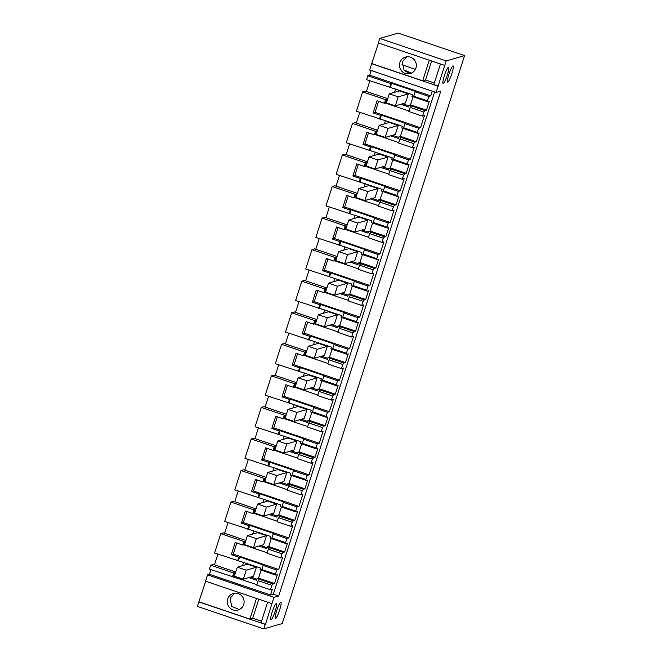 <?xml version="1.0" encoding="UTF-8"?>
<svg xmlns="http://www.w3.org/2000/svg" width="662" height="662" viewBox="0 0 662 662"><rect width="100%" height="100%" fill="white"/><g stroke="black" fill="none" stroke-linecap="round" stroke-linejoin="round"><path stroke-width="0.99" d="M464.592 55.583L398.185 33.1L379.765 38.429L446.18 60.912L464.592 55.583L282.235 623.571L263.815 628.9L197.408 606.417L198.857 601.907L265.263 624.39L263.815 628.9M273.952 597.347L271.925 603.653L205.51 581.178L207.537 574.864L273.952 597.347L278.702 595.974L273.348 594.162L270.518 594.981L272.372 589.213L270.452 589.768L256.773 585.134L258.188 580.731L259.413 579.283L257.154 578.514L256.608 580.226L248.838 577.595M267.638 602.205L261.018 622.826L265.479 624.332L271.925 603.653M446.18 60.912L436.051 92.465L440.801 91.091L278.702 595.974M279.629 610.008A8.565 1.291 -71.3 0 1 275.384 618.556A8.565 1.291 -71.3 0 1 276.633 610.877A8.565 1.291 -71.3 0 1 280.878 602.329A8.565 1.291 -71.3 0 1 279.629 610.008M448.861 74.45A8.565 1.291 -71.3 0 1 453.106 65.902A8.565 1.291 -71.3 0 1 451.865 73.581A8.565 1.291 -71.3 0 1 447.611 82.129A8.565 1.291 -71.3 0 1 448.861 74.45M444.368 75.749A8.565 1.291 -71.3 0 1 448.613 67.201A8.565 1.291 -71.3 0 1 447.363 74.88A8.565 1.291 -71.3 0 1 443.118 83.429A8.565 1.291 -71.3 0 1 444.368 75.749M272.132 612.184A8.565 1.291 -71.3 0 1 276.385 603.628A8.565 1.291 -71.3 0 1 275.135 611.316A8.565 1.291 -71.3 0 1 270.89 619.864A8.565 1.291 -71.3 0 1 272.132 612.184M245.883 540.465L223.442 532.869L220.777 533.638L214.562 552.977L260.53 568.013L259.976 569.725L262.235 570.487L261.788 569.527L263.104 565.422L276.782 570.056L278.702 569.502L282.6 557.354L280.68 557.909L282.004 553.804L268.317 549.179L267.001 553.275L280.68 557.909M228.042 522.558L224.6 533.258M256.012 508.904L233.57 501.308L230.906 502.086L224.699 521.424L270.659 536.46L270.113 538.173L272.363 538.934L271.917 537.966L273.232 533.87L286.911 538.496L288.831 537.941L292.728 525.793L290.817 526.348L292.132 522.252L278.454 517.618L277.138 521.722L290.817 526.348M238.171 491.005L234.737 501.705M266.141 477.352L243.699 469.755L241.034 470.525L234.828 489.872L280.787 504.907L280.241 506.62L282.492 507.382L282.053 506.413L283.369 502.317L297.048 506.943L298.959 506.389L302.865 494.241L300.945 494.795L302.261 490.699L288.582 486.065L287.267 490.17L300.945 494.795M248.3 459.445L244.866 470.152M276.269 445.799L253.836 438.203L251.171 438.972L244.957 458.311L290.924 473.347L290.37 475.059L292.629 475.829L292.182 474.861L293.498 470.756L307.176 475.39L309.096 474.836L312.994 462.688L311.074 463.243L312.39 459.138L298.711 454.513L297.395 458.609L311.074 463.243M258.437 427.892L254.994 438.592M286.406 414.247L263.964 406.65L261.3 407.42L255.085 426.758L301.053 441.794L300.498 443.507L302.757 444.268L302.311 443.308L303.626 439.204L317.305 443.838L319.225 443.283L323.122 431.136L321.211 431.69L322.526 427.586L308.848 422.952L307.532 427.056L321.211 431.69M268.565 396.339L265.131 407.039M296.535 382.686L274.093 375.089L271.428 375.867L265.222 395.206L311.181 410.241L310.635 411.954L312.886 412.716L312.439 411.747L313.763 407.651L327.442 412.277L329.353 411.723L333.259 399.575L331.339 400.129L332.655 396.033L318.976 391.399L317.661 395.504L331.339 400.129M278.694 364.779L275.26 375.486M306.663 351.133L284.23 343.537L281.565 344.306L275.351 363.653L321.31 378.689L320.764 380.402L323.023 381.163L322.576 380.195L323.892 376.09L337.57 380.724L339.482 380.17L343.388 368.022L341.468 368.577L342.784 364.481L329.105 359.847L327.789 363.943L341.468 368.577M288.822 333.226L285.388 343.934M316.8 319.58L294.358 311.984L291.694 312.754L285.479 332.092L331.447 347.128L330.892 348.841L333.151 349.61L332.705 348.642L334.02 344.538L347.699 349.172L349.619 348.617L353.516 336.47L351.605 337.024L352.92 332.92L339.242 328.294L337.918 332.39L351.605 337.024M298.959 301.673L295.517 312.373M326.929 288.028L304.487 280.431L301.822 281.201L295.616 300.54L341.575 315.575L341.029 317.288L343.28 318.05L342.833 317.081L344.149 312.985L357.836 317.619L359.747 317.065L363.645 304.909L361.733 305.472L363.049 301.367L349.37 296.733L348.055 300.838L361.733 305.472M309.088 270.121L305.654 280.82M337.057 256.467L314.624 248.871L311.951 249.648L305.745 268.987L351.704 284.023L351.158 285.736L353.409 286.497L352.97 285.529L354.286 281.433L367.964 286.058L369.876 285.504L373.782 273.356L371.862 273.911L373.178 269.815L359.499 265.181L358.183 269.285L371.862 273.911M319.216 238.56L315.782 249.268M347.194 224.915L324.752 217.318L322.088 218.088L315.873 237.435L361.841 252.47L361.287 254.175L363.546 254.944L363.099 253.976L364.414 249.872L378.093 254.506L380.013 253.951L383.91 241.804L381.991 242.358L383.315 238.254L369.636 233.628L368.312 237.724L381.991 242.358M329.353 207.007L325.911 217.715M357.323 193.362L334.881 185.765L332.216 186.535L326.01 205.874L371.97 220.909L371.423 222.622L373.674 223.384L373.227 222.424L374.543 218.319L388.222 222.953L390.141 222.399L394.039 210.251L392.127 210.806L393.443 206.701L379.765 202.076L378.449 206.172L392.127 210.806M339.482 175.455L336.048 186.154M367.451 161.801L345.018 154.205L342.345 154.982L336.139 174.321L382.098 189.357L381.552 191.07L383.803 191.831L383.364 190.863L384.68 186.767L398.358 191.392L400.27 190.838L404.176 178.69L402.256 179.245L403.572 175.149L389.893 170.515L388.577 174.619L402.256 179.245M349.61 143.902L346.176 154.602M377.58 130.249L355.146 122.652L352.482 123.43L346.267 142.769L392.235 157.804L391.681 159.517L393.94 160.278L393.493 159.31L394.809 155.214L408.487 159.84L410.407 159.285L414.304 147.138L412.385 147.692L413.7 143.596L400.022 138.962L398.706 143.066L412.385 147.692M359.747 112.341L356.305 123.049M387.717 98.696L365.275 91.099L362.611 91.869L356.404 111.216L402.364 126.252L401.809 127.956L404.068 128.726L403.621 127.758L404.937 123.653L418.616 128.287L420.536 127.733L424.433 115.585L422.522 116.14L423.837 112.035L410.159 107.41L408.843 111.506L422.522 116.14M369.876 80.789L366.442 91.488M367.782 75.758L366.533 79.655L412.492 94.691L411.946 96.404L414.197 97.165L413.758 96.205L415.173 91.795L428.852 96.429L430.763 95.874L369.702 75.195L367.782 75.758L390.828 83.553L389.57 87.458M369.702 75.195L371.208 70.52M378.49 42.997L369.636 69.99L436.051 92.465M379.765 38.429L378.316 42.939L444.732 65.422M205.683 581.236L198.857 601.907M207.537 574.864L209.457 574.31L270.518 594.981M210.955 569.626L209.457 574.31M235.746 572.018L213.313 564.421L210.64 565.191L209.391 569.097L256.922 584.662M217.906 554.111L214.471 564.81M199.063 601.849L249.872 619.053L252.71 618.234L261.531 621.221M438.285 86.101L433.825 84.587L440.445 63.974M371.87 63.618L422.687 80.814L425.517 79.994L434.338 82.982M371.663 63.676L438.078 86.159M434.586 91.977L273.348 594.162M220.777 533.638L243.815 541.433L242.656 545.033L235.217 542.517L231.319 554.665L238.759 557.181L237.6 560.78M243.815 541.433L245.544 541.499M258.966 546.042L266.736 548.674L267.283 546.961L268.706 546.555L271.271 538.562M260.803 545.513L267.067 547.639M230.906 502.086L253.943 509.881L252.793 513.48L245.354 510.965L241.448 523.112L248.887 525.628L247.737 529.228M253.943 509.881L255.681 509.947M269.095 514.49L276.865 517.121L277.419 515.408L278.834 514.995L281.4 507.009M270.932 513.96L277.204 516.079M241.034 470.525L264.072 478.328L262.922 481.928L255.482 479.404L253.529 485.478L251.585 491.552L259.024 494.075L257.866 497.667M264.072 478.328L265.81 478.394M279.232 482.937L287.002 485.56L287.548 483.856L288.963 483.442L291.528 475.457M281.06 482.399L287.333 484.526M251.171 438.972L274.209 446.776L273.05 450.367L265.611 447.851L261.713 459.999L269.153 462.515L267.994 466.114M274.209 446.776L275.938 446.833M289.36 451.376L297.13 454.008L297.677 452.295L299.1 451.889L301.657 443.896M291.197 450.847L297.461 452.974M261.3 407.42L284.337 415.215L283.187 418.814L275.748 416.299L271.842 428.446L279.281 430.962L278.131 434.562M284.337 415.215L286.067 415.281M299.489 419.824L307.259 422.455L307.813 420.742L309.228 420.337L311.794 412.343M301.326 419.294L307.598 421.413M271.428 375.867L294.466 383.662L293.316 387.262L285.876 384.738L283.924 390.812L281.979 396.894L289.418 399.409L288.26 403.001M294.466 383.662L296.204 383.728M309.626 388.271L317.396 390.903L317.942 389.19L319.357 388.776L321.922 380.791M311.454 387.742L317.727 389.86M281.565 344.306L304.603 352.11L303.444 355.709L296.005 353.185L292.108 365.333L299.547 367.857L298.388 371.448M304.603 352.11L306.332 352.176M319.754 356.719L327.524 359.342L328.071 357.637L329.486 357.223L332.051 349.238M321.583 356.181L327.856 358.308M291.694 312.754L314.731 320.557L313.573 324.148L306.142 321.633L302.236 333.78L309.675 336.296L308.525 339.896M314.731 320.557L316.461 320.615M329.883 325.158L337.653 327.789L338.208 326.076L339.623 325.671L342.188 317.677M331.72 324.628L337.984 326.755M301.822 281.201L324.86 288.996L323.71 292.596L316.27 290.08L312.365 302.228L319.804 304.743L318.654 308.343M324.86 288.996L326.598 289.062M340.02 293.605L347.782 296.237L348.336 294.524L349.751 294.11L352.316 286.125M341.849 293.076L348.121 295.194M311.951 249.648L334.997 257.444L333.838 261.043L326.399 258.519L324.446 264.593L322.502 270.667L329.941 273.191L328.782 276.782M334.997 257.444L336.726 257.51M350.148 262.053L357.919 264.684L358.465 262.971L359.88 262.557L362.445 254.572M351.977 261.523L358.25 263.642M322.088 218.088L345.125 225.891L343.967 229.482L336.528 226.967L332.63 239.114L340.069 241.638L338.919 245.23M345.125 225.891L346.855 225.949M360.277 230.5L368.047 233.123L368.602 231.41L370.017 231.005L372.582 223.02M362.114 229.962L368.378 232.089M332.216 186.535L355.254 194.338L354.104 197.93L346.665 195.414L342.759 207.562L350.198 210.077L349.048 213.677M355.254 194.338L356.992 194.396M370.414 198.939L378.176 201.571L378.73 199.858L380.145 199.452L382.71 191.459M372.243 198.41L378.515 200.536M342.345 154.982L365.391 162.778L364.232 166.377L356.793 163.862L354.84 169.935L352.896 176.009L360.335 178.525L359.176 182.124M365.391 162.778L367.12 162.844M380.542 167.387L388.313 170.018L388.859 168.305L390.274 167.891L392.839 159.906M382.371 166.857L388.644 168.975M352.482 123.43L375.519 131.225L374.361 134.825L366.922 132.301L363.024 144.448L370.463 146.972L369.305 150.564M375.519 131.225L377.249 131.291M390.671 135.834L398.441 138.466L398.987 136.753L400.411 136.339L402.976 128.354M392.508 135.305L398.772 137.423M362.611 91.869L385.648 99.672L384.498 103.264L377.059 100.748L373.153 112.896L380.592 115.411L379.442 119.011M385.648 99.672L387.386 99.73M400.8 104.273L408.57 106.905L409.124 105.192L411.375 105.961L410.159 107.41M402.637 103.744L408.909 105.87M390.828 83.553L391.656 83.313L416.001 91.555L415.173 91.795M432.269 91.191L430.763 95.874M422.687 80.814L429.299 60.201M399.873 62.6A8.565 8.424 73.8 0 1 413.94 59.406A8.565 8.424 73.8 0 1 410.274 73.548A8.565 8.424 73.8 0 1 399.873 62.6M249.872 619.053L256.492 598.431M243.69 604.464A8.565 8.424 73.8 0 1 229.615 607.658A8.565 8.424 73.8 0 1 233.281 593.516A8.565 8.424 73.8 0 1 243.69 604.464M210.64 565.191L233.686 572.994L232.428 576.892M233.686 572.994L235.415 573.052M250.666 577.065L256.939 579.192M428.852 96.429L427.437 100.831L427.875 101.799L414.197 97.165M423.837 112.035L425.054 110.587L426.469 110.182L429.299 101.385L427.875 101.799M418.616 128.287L417.3 132.383L417.747 133.352L404.068 128.726M413.7 143.596L414.925 142.148L416.34 141.734L419.162 132.946L417.747 133.352M408.487 159.84L407.171 163.944L407.618 164.912L393.94 160.278M403.572 175.149L404.796 173.701L406.211 173.287L409.033 164.499L407.618 164.912M398.358 191.392L397.043 195.497L397.481 196.465L383.803 191.831M393.443 206.701L394.66 205.253L396.083 204.848L398.905 196.051L397.481 196.465M388.222 222.953L386.906 227.049L387.353 228.018L373.674 223.384M383.315 238.254L384.531 236.806L385.946 236.4L388.768 227.612L387.353 228.018M378.093 254.506L376.777 258.61L377.224 259.57L363.546 254.944M373.178 269.815L374.402 268.367L375.817 267.953L378.639 259.165L377.224 259.57M367.964 286.058L366.649 290.163L367.096 291.131L353.409 286.497M363.049 301.367L364.274 299.919L365.689 299.505L368.511 290.717L367.096 291.131M357.836 317.619L356.512 321.715L356.959 322.684L343.28 318.05M352.92 332.92L354.137 331.472L355.552 331.066L358.374 322.27L356.959 322.684M347.699 349.172L346.383 353.268L346.83 354.236L333.151 349.61M342.784 364.481L344.008 363.024L345.423 362.619L348.245 353.831L346.83 354.236M337.57 380.724L336.255 384.829L336.701 385.789L323.023 381.163M332.655 396.033L333.88 394.585L335.295 394.171L338.117 385.383L336.701 385.789M327.442 412.277L326.126 416.381L326.565 417.35L312.886 412.716M322.526 427.586L323.743 426.138L325.158 425.724L327.98 416.936L326.565 417.35M317.305 443.838L315.989 447.934L316.436 448.902L302.757 444.268M312.39 459.138L313.614 457.69L315.029 457.285L317.851 448.488L316.436 448.902M307.176 475.39L305.861 479.487L306.307 480.455L292.629 475.829M302.261 490.699L303.486 489.243L304.901 488.837L307.722 480.049L306.307 480.455M297.048 506.943L295.732 511.047L296.171 512.007L282.492 507.382M292.132 522.252L293.349 520.804L294.772 520.39L297.594 511.602L296.171 512.007M286.911 538.496L285.595 542.6L286.042 543.568L272.363 538.934M282.004 553.804L283.22 552.356L284.635 551.942L287.457 543.154L286.042 543.568M276.782 570.056L275.466 574.153L275.913 575.121L262.235 570.487M270.452 589.768L271.867 585.357L273.092 583.909L274.507 583.503L277.328 574.707L275.913 575.121M252.71 618.234L258.809 599.218M425.517 79.994L431.624 60.987M231.319 554.665L233.239 554.111L278.702 569.502M236.789 543.047L233.239 554.111M242.656 545.033L243.492 544.793L267.158 552.803M244.65 541.193L243.492 544.793M238.759 557.181L239.594 556.941L238.436 560.54M239.594 556.941L263.939 565.183L263.104 565.422M283.22 552.356L267.283 546.961M252.702 534.085L253.769 530.742M253.455 547.639L263.625 544.694L266.521 535.682L257.601 532.662L247.439 535.608L244.543 544.619L253.455 547.639L256.351 538.62L247.439 535.608M248.887 525.628L249.723 525.388L274.068 533.63L273.232 533.87M249.723 525.388L248.564 528.979M241.448 523.112L243.368 522.558L288.831 537.941M246.918 511.494L243.368 522.558M252.793 513.48L253.62 513.24L277.287 521.251M254.779 509.641L253.62 513.24M293.349 520.804L277.419 515.408M262.831 502.524L263.906 499.189M263.592 516.087L273.754 513.141L276.65 504.121L267.738 501.109L257.568 504.055L254.671 513.067L263.592 516.087L266.488 507.067L257.568 504.055M259.024 494.075L259.852 493.827L284.197 502.069L283.369 502.317M259.852 493.827L258.701 497.427M251.585 491.552L253.496 490.997L298.959 506.389M257.046 479.933L253.496 490.997M262.922 481.928L263.757 481.679L287.416 489.69M264.908 478.088L263.757 481.679M303.486 489.243L287.548 483.856M272.959 470.972L274.035 467.637M273.72 484.526L283.882 481.588L286.778 472.569L277.866 469.557L267.705 472.494L264.808 481.514L273.72 484.526L276.617 475.515L267.705 472.494M269.153 462.515L269.988 462.275L294.333 470.517L293.498 470.756M269.988 462.275L268.83 465.874M261.713 459.999L263.633 459.445L309.096 474.836M267.183 448.381L263.633 459.445M273.05 450.367L273.886 450.127L297.552 458.137M275.036 446.536L273.886 450.127M313.614 457.69L297.677 452.295M283.096 439.419L284.163 436.076M283.849 452.974L294.019 450.028L296.907 441.016L287.995 437.996L277.833 440.942L274.937 449.953L283.849 452.974L286.745 443.962L277.833 440.942M279.281 430.962L280.117 430.722L304.462 438.964L303.626 439.204M280.117 430.722L278.959 434.322M271.842 428.446L273.762 427.892L319.225 443.283M277.312 416.828L273.762 427.892M283.187 418.814L284.015 418.574L307.681 426.585M285.173 414.975L284.015 418.574M323.743 426.138L307.813 420.742M293.225 407.866L294.292 404.523M293.986 421.421L304.148 418.475L307.044 409.464L298.132 406.443L287.962 409.389L285.065 418.401L293.986 421.421L296.874 412.401L287.962 409.389M289.418 399.409L290.246 399.169L314.591 407.411L313.763 407.651M290.246 399.169L289.095 402.761M281.979 396.894L283.89 396.331L329.353 411.723M287.44 385.276L283.89 396.331M293.316 387.262L294.151 387.022L317.81 395.032M295.302 383.422L294.151 387.022M333.88 394.585L317.942 389.19M303.353 376.306L304.429 372.971M304.115 389.868L314.276 386.922L317.172 377.903L308.26 374.891L298.09 377.828L295.202 386.848L304.115 389.868L307.011 380.849L298.09 377.828M299.547 367.857L300.382 367.609L324.728 375.851L323.892 376.09M300.382 367.609L299.224 371.208M292.108 365.333L294.019 364.779L339.482 380.17M297.577 353.715L294.019 364.779M303.444 355.709L304.28 355.461L327.947 363.471M305.43 351.87L304.28 355.461M344.008 363.024L328.071 357.637M313.49 344.753L314.558 341.418M314.243 358.308L324.413 355.37L327.301 346.35L318.389 343.33L308.227 346.276L305.331 355.295L314.243 358.308L317.139 349.296L308.227 346.276M309.675 336.296L310.511 336.056L334.856 344.298L334.02 344.538M310.511 336.056L309.353 339.656M302.236 333.78L304.156 333.226L349.619 348.617M307.706 322.162L304.156 333.226M313.573 324.148L314.409 323.908L338.075 331.919M315.567 320.309L314.409 323.908M354.137 331.472L338.208 326.076M323.619 313.2L324.686 309.857M324.38 326.755L334.542 323.809L337.438 314.798L328.517 311.777L318.356 314.723L315.46 323.735L324.38 326.755L327.268 317.743L318.356 314.723M319.804 304.743L320.64 304.503L344.985 312.745L344.149 312.985M320.64 304.503L319.489 308.095M312.365 302.228L314.285 301.673L359.747 317.065M317.834 290.61L314.285 301.673M323.71 292.596L324.537 292.356L348.204 300.366M325.696 288.756L324.537 292.356M364.274 299.919L348.336 294.524M333.747 281.648L334.823 278.305M334.509 295.202L344.67 292.256L347.567 283.245L338.654 280.225L328.484 283.171L325.596 292.182L334.509 295.202L337.405 286.183L328.484 283.171M329.941 273.191L330.768 272.951L355.113 281.193L354.286 281.433M330.768 272.951L329.618 276.542M322.502 270.667L324.413 270.113L369.876 285.504M327.971 259.057L324.413 270.113M333.838 261.043L334.674 260.803L358.332 268.813M335.824 257.204L334.674 260.803M374.402 268.367L358.465 262.971M343.876 250.087L344.952 246.752M344.637 263.65L354.807 260.704L357.695 251.684L348.783 248.672L338.621 251.61L335.725 260.629L344.637 263.65L347.533 254.63L338.621 251.61M340.069 241.638L340.905 241.39L365.25 249.632L364.414 249.872M340.905 241.39L339.747 244.99M332.63 239.114L334.55 238.56L380.013 253.951M338.1 227.496L334.55 238.56M343.967 229.482L344.803 229.242L368.469 237.253M345.961 225.651L344.803 229.242M384.531 236.806L368.602 231.41M354.013 218.534L355.08 215.2M354.766 232.089L364.936 229.151L367.832 220.132L358.912 217.111L348.75 220.057L345.854 229.077L354.766 232.089L357.662 223.077L348.75 220.057M350.198 210.077L351.034 209.837L375.379 218.079L374.543 218.319M351.034 209.837L349.884 213.437M342.759 207.562L344.679 207.007L390.141 222.399M348.229 195.944L344.679 207.007M354.104 197.93L354.931 197.69L378.598 205.7M356.09 194.09L354.931 197.69M394.66 205.253L378.73 199.858M364.141 186.982L365.217 183.639M364.903 200.536L375.064 197.59L377.961 188.579L369.048 185.559L358.878 188.505L355.982 197.516L364.903 200.536L367.799 191.525L358.878 188.505M360.335 178.525L361.162 178.285L385.507 186.527L384.68 186.767M361.162 178.285L360.012 181.876M352.896 176.009L354.807 175.455L400.27 190.838M358.357 164.391L354.807 175.455M364.232 166.377L365.068 166.137L388.726 174.147M366.218 162.538L365.068 166.137M404.796 173.701L388.859 168.305M374.27 155.421L375.346 152.086M375.031 168.984L385.193 166.038L388.089 157.026L379.177 154.006L369.015 156.952L366.119 165.963L375.031 168.984L377.928 159.964L369.015 156.952M370.463 146.972L371.299 146.732L395.644 154.966L394.809 155.214M371.299 146.732L370.141 150.324M363.024 144.448L364.944 143.894L410.407 159.285M368.494 132.83L364.944 143.894M374.361 134.825L375.197 134.576L398.863 142.595M376.355 130.985L375.197 134.576M414.925 142.148L398.987 136.753M384.407 123.868L385.474 120.534M385.16 137.431L395.33 134.485L398.226 125.466L389.306 122.453L379.144 125.391L376.248 134.411L385.16 137.431L388.056 128.411L379.144 125.391M380.592 115.411L381.428 115.171L405.773 123.413L404.937 123.653M381.428 115.171L380.269 118.771M373.153 112.896L375.073 112.341L420.536 127.733M378.623 101.278L375.073 112.341M384.498 103.264L385.325 103.024L408.992 111.034M386.484 99.432L385.325 103.024M409.124 105.192L410.539 104.786L413.105 96.801M394.535 92.316L395.611 88.973M395.297 105.87L405.458 102.933L408.355 93.913L399.443 90.893L389.273 93.839L386.376 102.858L395.297 105.87L398.185 96.859L389.273 93.839M391.656 83.313L390.406 87.219M427.437 100.831L413.758 96.205M406.799 56.824L402.372 61.872L403.911 70.007L411.499 73.085M239.272 609.512L231.683 606.433L230.144 598.307L234.571 593.251M234.513 572.754L233.264 576.652M271.867 585.357L258.188 580.731M257.154 578.514L258.569 578.108L261.134 570.123M242.565 565.638L243.641 562.295M243.326 579.192L253.488 576.254L256.384 567.235L247.472 564.214L237.31 567.16L234.414 576.18L243.326 579.192L246.223 570.181L237.31 567.16M426.469 110.182L410.539 104.786M425.054 110.587L411.375 105.961M417.3 132.383L403.621 127.758M416.34 141.734L400.411 136.339M401.246 137.514L400.022 138.962M407.171 163.944L393.493 159.31M406.211 173.287L390.274 167.891M391.118 169.067L389.893 170.515M397.043 195.497L383.364 190.863M396.083 204.848L380.145 199.452M380.981 200.619L379.765 202.076M386.906 227.049L373.227 222.424M385.946 236.4L370.017 231.005M370.852 232.18L369.636 233.628M376.777 258.61L363.099 253.976M375.817 267.953L359.88 262.557M360.724 263.733L359.499 265.181M366.649 290.163L352.97 285.529M365.689 299.505L349.751 294.11M350.587 295.285L349.37 296.733M356.512 321.715L342.833 317.081M355.552 331.066L339.623 325.671M340.458 326.846L339.242 328.294M346.383 353.268L332.705 348.642M345.423 362.619L329.486 357.223M330.33 358.399L329.105 359.847M336.255 384.829L322.576 380.195M335.295 394.171L319.357 388.776M320.201 389.951L318.976 391.399M326.126 416.381L312.439 411.747M325.158 425.724L309.228 420.337M310.064 421.504L308.848 422.952M315.989 447.934L302.311 443.308M315.029 457.285L299.1 451.889M299.936 453.065L298.711 454.513M305.861 479.487L292.182 474.861M304.901 488.837L288.963 483.442M289.807 484.617L288.582 486.065M295.732 511.047L282.053 506.413M294.772 520.39L278.834 514.995M279.67 516.17L278.454 517.618M285.595 542.6L271.917 537.966M284.635 551.942L268.706 546.555M269.542 547.722L268.317 549.179M275.466 574.153L261.788 569.527M274.507 583.503L258.569 578.108M273.092 583.909L259.413 579.283M408.355 93.913L398.185 96.859M398.226 125.466L388.056 128.411M388.089 157.026L377.928 159.964M377.961 188.579L367.799 191.525M367.832 220.132L357.662 223.077M357.695 251.684L347.533 254.63M347.567 283.245L337.405 286.183M337.438 314.798L327.268 317.743M327.301 346.35L317.139 349.296M317.172 377.903L307.011 380.849M307.044 409.464L296.874 412.401M296.907 441.016L286.745 443.962M286.778 472.569L276.617 475.515M276.65 504.121L266.488 507.067M266.521 535.682L256.351 538.62M256.384 567.235L246.223 570.181M405.508 71.521L410.299 73.143M415.372 69.344L401.966 64.802"/></g></svg>
